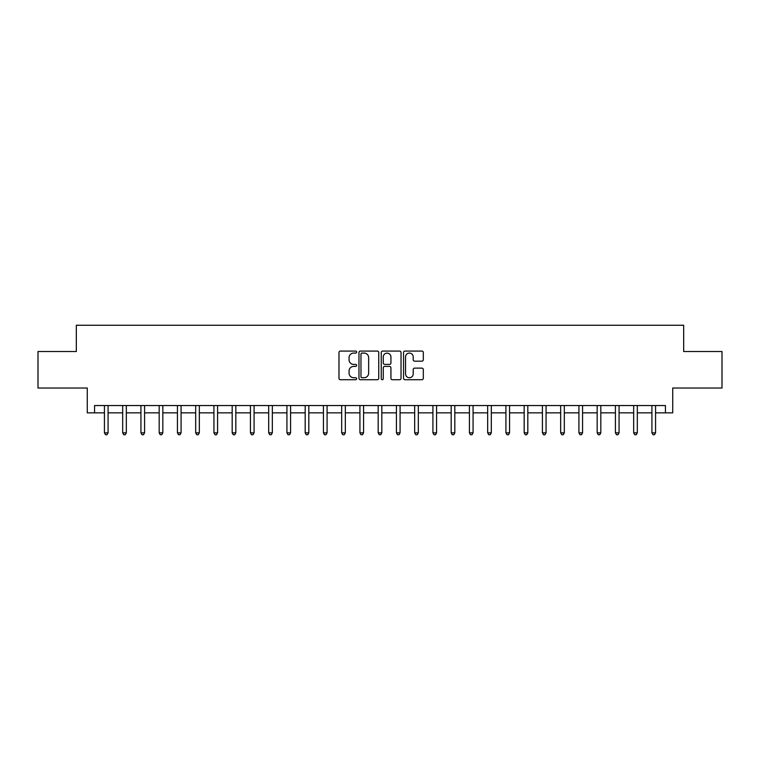 <?xml version="1.0" encoding="UTF-8"?>
<svg xmlns="http://www.w3.org/2000/svg" width="760" height="760" viewBox="0 0 760 760"><rect width="100%" height="100%" fill="white"/><g stroke="black" fill="none" stroke-linecap="round" stroke-linejoin="round"><path stroke-width="1.14" d="M356.639 352.07A1.007 1.007 0 0 0 355.642 351.072L340.413 351.072A1.434 1.434 0 0 0 338.979 352.507L338.979 378.299A1.434 1.434 0 0 0 340.413 379.734L355.642 379.734A1.007 1.007 0 0 0 356.639 378.727A1.007 1.007 0 0 0 355.642 377.72L353.666 377.72A4.588 4.588 0 0 1 349.077 373.141L349.077 370.984A4.588 4.588 0 0 1 353.666 366.405L355.642 366.405A1.007 1.007 0 0 0 356.639 365.398A1.007 1.007 0 0 0 355.642 364.401L353.666 364.401A4.588 4.588 0 0 1 349.077 359.812L349.077 357.666A4.588 4.588 0 0 1 353.666 353.077L355.642 353.077A1.007 1.007 0 0 0 356.639 352.07M421.885 361.171A1.434 1.434 0 0 0 423.31 359.736L423.31 352.507A1.434 1.434 0 0 0 421.885 351.072L404.976 351.072A1.434 1.434 0 0 0 403.541 352.507L403.541 378.299A1.434 1.434 0 0 0 404.976 379.734L421.885 379.734A1.434 1.434 0 0 0 423.31 378.299L423.31 369.559A1.434 1.434 0 0 0 421.885 368.125L414.647 368.125A1.434 1.434 0 0 0 413.212 369.559L413.212 373.891A3.838 3.838 0 0 1 409.374 377.72A3.838 3.838 0 0 1 405.545 373.891L405.545 356.905A3.838 3.838 0 0 1 409.374 353.077A3.838 3.838 0 0 1 413.212 356.905L413.212 359.736A1.434 1.434 0 0 0 414.647 361.171L421.885 361.171M94.572 412.851L94.572 405.545L665.428 405.545L665.428 412.851L672.723 412.851L672.723 388.027L722 388.027L722 351.528L683.677 351.528L683.677 325.251L76.323 325.251L76.323 351.528L38 351.528L38 388.027L87.276 388.027L87.276 412.851L104.433 412.851M378.746 352.507A1.434 1.434 0 0 0 377.312 351.072L360.401 351.072A1.434 1.434 0 0 0 358.967 352.507L358.967 378.299A1.434 1.434 0 0 0 360.401 379.734L377.312 379.734A1.434 1.434 0 0 0 378.746 378.299L378.746 352.507M382.688 351.072L399.599 351.072A1.434 1.434 0 0 1 401.033 352.507L401.033 378.299A1.434 1.434 0 0 1 399.599 379.734L392.359 379.734A1.434 1.434 0 0 1 390.925 378.299L390.925 367.84A1.434 1.434 0 0 0 389.49 366.405L384.693 366.405A1.434 1.434 0 0 0 383.258 367.84L383.258 378.727A1.007 1.007 0 0 1 382.261 379.734A1.007 1.007 0 0 1 381.254 378.727L381.254 352.507A1.434 1.434 0 0 1 382.688 351.072M108.081 412.851L122.683 412.851M126.331 412.851L140.932 412.851M144.581 412.851L159.182 412.851M162.83 412.851L177.431 412.851M181.079 412.851L195.681 412.851M199.329 412.851L213.93 412.851M217.578 412.851L232.18 412.851M235.828 412.851L250.429 412.851M254.077 412.851L268.679 412.851M272.327 412.851L286.928 412.851M290.577 412.851L305.178 412.851M308.826 412.851L323.427 412.851M327.075 412.851L341.677 412.851M345.325 412.851L359.926 412.851M363.574 412.851L378.176 412.851M381.824 412.851L396.425 412.851M400.073 412.851L414.675 412.851M418.323 412.851L432.924 412.851M436.572 412.851L451.174 412.851M454.822 412.851L469.423 412.851M473.072 412.851L487.673 412.851M491.321 412.851L505.922 412.851M509.57 412.851L524.172 412.851M527.82 412.851L542.422 412.851M546.069 412.851L560.671 412.851M564.319 412.851L578.92 412.851M582.568 412.851L597.17 412.851M600.818 412.851L615.419 412.851M619.067 412.851L633.669 412.851M637.317 412.851L651.918 412.851M655.567 412.851L665.428 412.851M361.978 353.077A1.007 1.007 0 0 0 360.971 354.074L360.971 376.722A1.007 1.007 0 0 0 361.978 377.72L364.059 377.72A4.588 4.588 0 0 0 368.647 373.141L368.647 357.666A4.588 4.588 0 0 0 364.059 353.077L361.978 353.077M390.925 356.981A3.838 3.838 0 0 0 387.096 353.144A3.838 3.838 0 0 0 383.258 356.981L383.258 362.966A1.434 1.434 0 0 0 384.693 364.401L389.49 364.401A1.434 1.434 0 0 0 390.925 362.966L390.925 356.981M108.262 405.545L108.186 405.735A1.463 1.463 0 0 0 108.081 406.277L108.081 432.849L104.433 432.849L104.433 406.277A1.463 1.463 0 0 0 104.319 405.735L104.253 405.545M108.081 432.849L106.979 434.748L105.526 434.748L104.433 432.849M126.511 405.545L126.435 405.735A1.463 1.463 0 0 0 126.331 406.277L126.331 432.849L122.683 432.849L122.683 406.277A1.463 1.463 0 0 0 122.569 405.735L122.502 405.545M126.331 432.849L125.229 434.748L123.775 434.748L122.683 432.849M144.761 405.545L144.685 405.735A1.463 1.463 0 0 0 144.581 406.277L144.581 432.849L140.932 432.849L140.932 406.277A1.463 1.463 0 0 0 140.818 405.735L140.752 405.545M144.581 432.849L143.488 434.748L142.025 434.748L140.932 432.849M163.011 405.545L162.934 405.735A1.463 1.463 0 0 0 162.83 406.277L162.83 432.849L159.182 432.849L159.182 406.277A1.463 1.463 0 0 0 159.068 405.735L159.001 405.545M162.83 432.849L161.737 434.748L160.274 434.748L159.182 432.849M181.26 405.545L181.184 405.735A1.463 1.463 0 0 0 181.079 406.277L181.079 432.849L177.431 432.849L177.431 406.277A1.463 1.463 0 0 0 177.327 405.735L177.251 405.545M181.079 432.849L179.987 434.748L178.524 434.748L177.431 432.849M199.509 405.545L199.434 405.735A1.463 1.463 0 0 0 199.329 406.277L199.329 432.849L195.681 432.849L195.681 406.277A1.463 1.463 0 0 0 195.576 405.735L195.5 405.545M199.329 432.849L198.236 434.748L196.773 434.748L195.681 432.849M217.759 405.545L217.683 405.735A1.463 1.463 0 0 0 217.578 406.277L217.578 432.849L213.93 432.849L213.93 406.277A1.463 1.463 0 0 0 213.826 405.735L213.75 405.545M217.578 432.849L216.486 434.748L215.023 434.748L213.93 432.849M236.008 405.545L235.932 405.735A1.463 1.463 0 0 0 235.828 406.277L235.828 432.849L232.18 432.849L232.18 406.277A1.463 1.463 0 0 0 232.075 405.735L231.999 405.545M235.828 432.849L234.736 434.748L233.273 434.748L232.18 432.849M254.258 405.545L254.182 405.735A1.463 1.463 0 0 0 254.077 406.277L254.077 432.849L250.429 432.849L250.429 406.277A1.463 1.463 0 0 0 250.325 405.735L250.249 405.545M254.077 432.849L252.985 434.748L251.522 434.748L250.429 432.849M272.507 405.545L272.431 405.735A1.463 1.463 0 0 0 272.327 406.277L272.327 432.849L268.679 432.849L268.679 406.277A1.463 1.463 0 0 0 268.574 405.735L268.498 405.545M272.327 432.849L271.234 434.748L269.772 434.748L268.679 432.849M290.757 405.545L290.681 405.735A1.463 1.463 0 0 0 290.577 406.277L290.577 432.849L286.928 432.849L286.928 406.277A1.463 1.463 0 0 0 286.824 405.735L286.748 405.545M290.577 432.849L289.484 434.748L288.021 434.748L286.928 432.849M309.006 405.545L308.93 405.735A1.463 1.463 0 0 0 308.826 406.277L308.826 432.849L305.178 432.849L305.178 406.277A1.463 1.463 0 0 0 305.073 405.735L304.998 405.545M308.826 432.849L307.733 434.748L306.27 434.748L305.178 432.849M327.256 405.545L327.18 405.735A1.463 1.463 0 0 0 327.075 406.277L327.075 432.849L323.427 432.849L323.427 406.277A1.463 1.463 0 0 0 323.323 405.735L323.247 405.545M327.075 432.849L325.983 434.748L324.52 434.748L323.427 432.849M345.505 405.545L345.43 405.735A1.463 1.463 0 0 0 345.325 406.277L345.325 432.849L341.677 432.849L341.677 406.277A1.463 1.463 0 0 0 341.572 405.735L341.497 405.545M345.325 432.849L344.233 434.748L342.769 434.748L341.677 432.849M363.755 405.545L363.679 405.735A1.463 1.463 0 0 0 363.574 406.277L363.574 432.849L359.926 432.849L359.926 406.277A1.463 1.463 0 0 0 359.822 405.735L359.746 405.545M363.574 432.849L362.482 434.748L361.019 434.748L359.926 432.849M382.005 405.545L381.928 405.735A1.463 1.463 0 0 0 381.824 406.277L381.824 432.849L378.176 432.849L378.176 406.277A1.463 1.463 0 0 0 378.072 405.735L377.995 405.545M381.824 432.849L380.731 434.748L379.269 434.748L378.176 432.849M400.254 405.545L400.178 405.735A1.463 1.463 0 0 0 400.073 406.277L400.073 432.849L396.425 432.849L396.425 406.277A1.463 1.463 0 0 0 396.321 405.735L396.245 405.545M400.073 432.849L398.981 434.748L397.518 434.748L396.425 432.849M418.503 405.545L418.427 405.735A1.463 1.463 0 0 0 418.323 406.277L418.323 432.849L414.675 432.849L414.675 406.277A1.463 1.463 0 0 0 414.57 405.735L414.494 405.545M418.323 432.849L417.231 434.748L415.767 434.748L414.675 432.849M436.753 405.545L436.677 405.735A1.463 1.463 0 0 0 436.572 406.277L436.572 432.849L432.924 432.849L432.924 406.277A1.463 1.463 0 0 0 432.82 405.735L432.744 405.545M436.572 432.849L435.48 434.748L434.017 434.748L432.924 432.849M455.002 405.545L454.926 405.735A1.463 1.463 0 0 0 454.822 406.277L454.822 432.849L451.174 432.849L451.174 406.277A1.463 1.463 0 0 0 451.07 405.735L450.993 405.545M454.822 432.849L453.729 434.748L452.266 434.748L451.174 432.849M473.252 405.545L473.176 405.735A1.463 1.463 0 0 0 473.072 406.277L473.072 432.849L469.423 432.849L469.423 406.277A1.463 1.463 0 0 0 469.319 405.735L469.243 405.545M473.072 432.849L471.979 434.748L470.516 434.748L469.423 432.849M491.501 405.545L491.425 405.735A1.463 1.463 0 0 0 491.321 406.277L491.321 432.849L487.673 432.849L487.673 406.277A1.463 1.463 0 0 0 487.568 405.735L487.492 405.545M491.321 432.849L490.228 434.748L488.765 434.748L487.673 432.849M509.751 405.545L509.675 405.735A1.463 1.463 0 0 0 509.57 406.277L509.57 432.849L505.922 432.849L505.922 406.277A1.463 1.463 0 0 0 505.818 405.735L505.742 405.545M509.57 432.849L508.478 434.748L507.015 434.748L505.922 432.849M528 405.545L527.924 405.735A1.463 1.463 0 0 0 527.82 406.277L527.82 432.849L524.172 432.849L524.172 406.277A1.463 1.463 0 0 0 524.067 405.735L523.991 405.545M527.82 432.849L526.727 434.748L525.264 434.748L524.172 432.849M546.25 405.545L546.174 405.735A1.463 1.463 0 0 0 546.069 406.277L546.069 432.849L542.422 432.849L542.422 406.277A1.463 1.463 0 0 0 542.317 405.735L542.241 405.545M546.069 432.849L544.977 434.748L543.514 434.748L542.422 432.849M564.5 405.545L564.423 405.735A1.463 1.463 0 0 0 564.319 406.277L564.319 432.849L560.671 432.849L560.671 406.277A1.463 1.463 0 0 0 560.567 405.735L560.49 405.545M564.319 432.849L563.226 434.748L561.764 434.748L560.671 432.849M582.749 405.545L582.673 405.735A1.463 1.463 0 0 0 582.568 406.277L582.568 432.849L578.92 432.849L578.92 406.277A1.463 1.463 0 0 0 578.816 405.735L578.74 405.545M582.568 432.849L581.476 434.748L580.013 434.748L578.92 432.849M600.998 405.545L600.932 405.735A1.463 1.463 0 0 0 600.818 406.277L600.818 432.849L597.17 432.849L597.17 406.277A1.463 1.463 0 0 0 597.065 405.735L596.989 405.545M600.818 432.849L599.725 434.748L598.262 434.748L597.17 432.849M619.248 405.545L619.181 405.735A1.463 1.463 0 0 0 619.067 406.277L619.067 432.849L615.419 432.849L615.419 406.277A1.463 1.463 0 0 0 615.315 405.735L615.239 405.545M619.067 432.849L617.975 434.748L616.512 434.748L615.419 432.849M637.497 405.545L637.431 405.735A1.463 1.463 0 0 0 637.317 406.277L637.317 432.849L633.669 432.849L633.669 406.277A1.463 1.463 0 0 0 633.564 405.735L633.489 405.545M637.317 432.849L636.225 434.748L634.771 434.748L633.669 432.849M655.747 405.545L655.681 405.735A1.463 1.463 0 0 0 655.567 406.277L655.567 432.849L651.918 432.849L651.918 406.277A1.463 1.463 0 0 0 651.814 405.735L651.738 405.545M655.567 432.849L654.474 434.748L653.02 434.748L651.918 432.849"/></g></svg>

